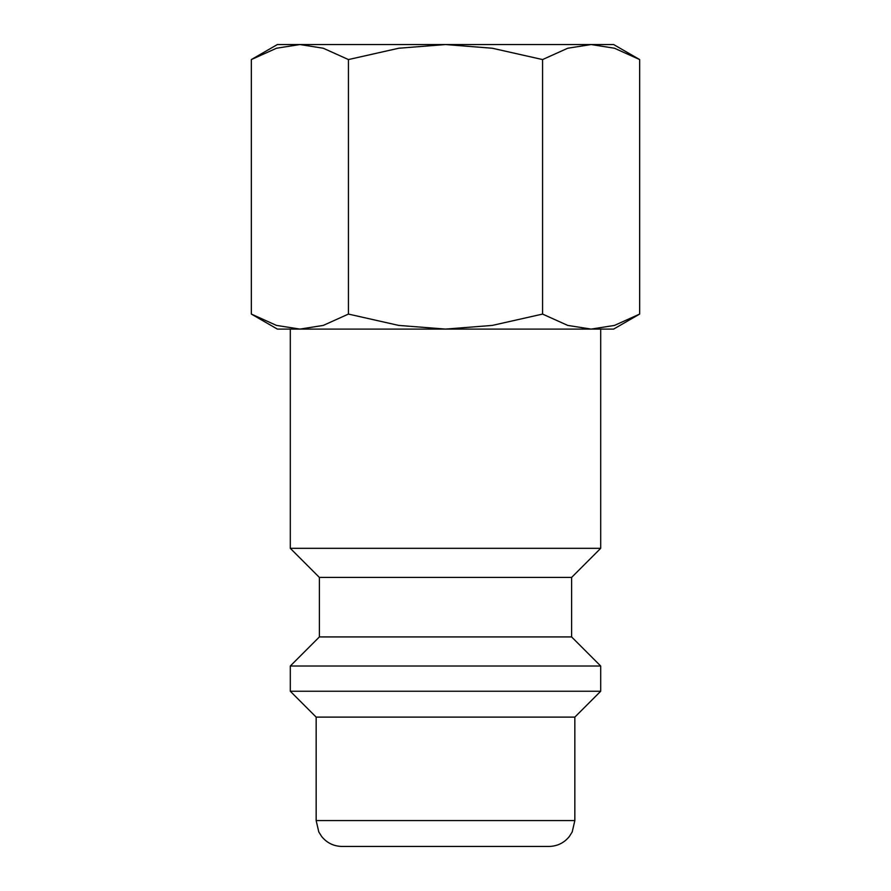 <?xml version="1.0" encoding="UTF-8"?>
<svg xmlns="http://www.w3.org/2000/svg" width="891" height="891" viewBox="0 0 891 891"><rect width="100%" height="100%" fill="white"/><g stroke="black" fill="none" stroke-linecap="round" stroke-linejoin="round"><path stroke-width="1.34" d="M600.701 548.321L600.701 329.091L290.299 329.091L290.299 548.321L319.39 577.424L319.39 636.92L290.299 666.023L290.299 691.249L316.16 717.11L316.16 820.578L574.84 820.578L574.84 717.11L600.701 691.249L600.701 666.023L571.61 636.92L571.61 577.424L600.701 548.321L290.299 548.321M316.16 820.578L318.8 831.96L321.718 836.593C326.986 842.986 333.757 846.272 342.033 846.45L548.967 846.45C557.243 846.272 564.014 842.986 569.282 836.593L572.2 831.96L574.84 820.578M639.649 59.563L613.643 44.55L591.112 44.55L614.5 48.237L639.649 59.563L639.649 314.077L614.5 325.415L591.112 329.091L613.643 329.091L639.649 314.077M277.357 44.55L251.351 59.563L276.5 48.237L299.888 44.55L445.5 44.55L492.266 48.237L542.574 59.563L567.734 48.237L591.112 44.55L445.5 44.55L398.734 48.237L348.426 59.563L323.266 48.237L299.888 44.55L277.357 44.55M251.351 314.077L277.357 329.091L591.112 329.091L567.734 325.415L542.574 314.077L492.266 325.415L445.5 329.091L398.734 325.415L348.426 314.077L323.266 325.415L299.888 329.091L276.5 325.415L251.351 314.077L251.351 59.563M348.426 314.077L348.426 59.563M542.574 314.077L542.574 59.563M316.16 717.11L574.84 717.11M290.299 691.249L600.701 691.249M290.299 666.023L600.701 666.023M319.39 636.92L571.61 636.92M319.39 577.424L571.61 577.424"/></g></svg>
